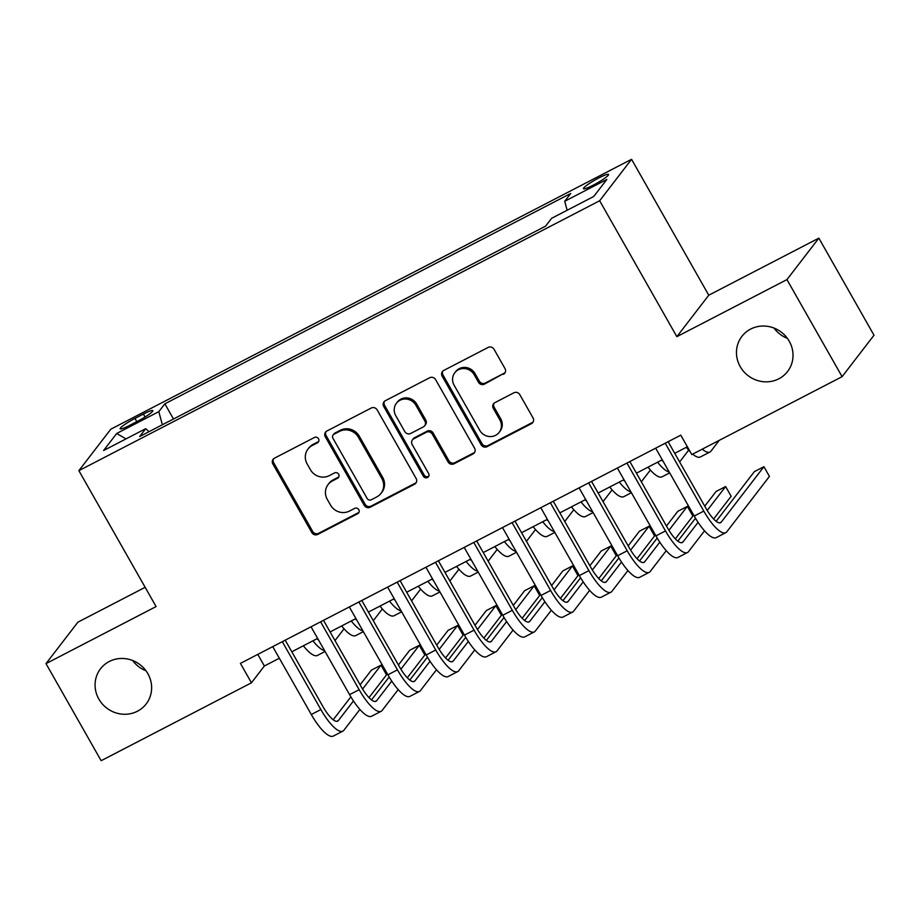 <?xml version="1.0" encoding="UTF-8"?>
<svg xmlns="http://www.w3.org/2000/svg" width="920" height="920" viewBox="0 0 920 920"><rect width="100%" height="100%" fill="white"/><g stroke="black" fill="none" stroke-linecap="round" stroke-linejoin="round"><path stroke-width="1.38" d="M318.527 438.794A3.093 2.932 -142.4 0 0 314.387 437.494L274.447 458.194A4.416 4.197 -142.4 0 0 272.849 463.944L311.822 532.553A4.416 4.197 -142.4 0 0 317.756 534.416L357.684 513.716A3.093 2.932 -142.4 0 0 358.8 509.691A3.093 2.932 -142.4 0 0 354.66 508.38L349.485 511.06A14.145 13.432 -142.4 0 1 330.533 505.103L327.278 499.387A14.145 13.432 -142.4 0 1 328.106 484.529A14.145 13.432 -142.4 0 1 332.384 480.953L337.548 478.273A3.093 2.932 -142.4 0 0 338.663 474.248A3.093 2.932 -142.4 0 0 334.523 472.937L329.348 475.617A14.145 13.432 -142.4 0 1 310.397 469.66L307.142 463.933A14.145 13.432 -142.4 0 1 307.97 449.075A14.145 13.432 -142.4 0 1 312.248 445.51L317.411 442.83A3.093 2.932 -142.4 0 0 318.527 438.794M740.232 366.643A28.819 27.358 -142.4 0 0 787.577 371.507A28.819 27.358 -142.4 0 0 789.256 341.24A28.819 27.358 -142.4 0 0 741.911 336.363A28.819 27.358 -142.4 0 0 740.232 366.643M773.996 328.049A28.819 27.358 -142.4 0 0 787.394 338.365M98.843 699.062A28.819 27.358 -142.4 0 0 146.188 703.938A28.819 27.358 -142.4 0 0 147.855 673.658A28.819 27.358 -142.4 0 0 100.521 668.794A28.819 27.358 -142.4 0 0 98.843 699.062M132.606 660.48A28.819 27.358 -142.4 0 0 146.004 670.795M598.77 177.974A14.409 1.829 -29.6 0 0 583.487 188.68A14.409 1.829 -29.6 0 0 593.25 185.15A14.409 1.829 -29.6 0 0 608.534 174.443A14.409 1.829 -29.6 0 0 598.77 177.974M503.389 374.313A4.416 4.197 -142.4 0 0 504.988 368.552L494.051 349.301A4.416 4.197 -142.4 0 0 488.129 347.438L443.773 370.426A4.416 4.197 -142.4 0 0 442.175 376.188L481.148 444.797A4.416 4.197 -142.4 0 0 487.082 446.66L531.426 423.671A4.416 4.197 -142.4 0 0 533.025 417.91L519.811 394.668A4.416 4.197 -142.4 0 0 513.889 392.794L494.914 402.638A4.416 4.197 -142.4 0 0 493.315 408.399L499.87 419.922A11.822 11.224 -142.4 0 1 499.18 432.342A11.822 11.224 -142.4 0 1 479.757 430.353L454.1 385.181A11.822 11.224 -142.4 0 1 454.791 372.761A11.822 11.224 -142.4 0 1 474.202 374.762L478.48 382.283A4.416 4.197 -142.4 0 0 484.403 384.146L504.252 373.198A4.416 4.197 -142.4 0 0 505.103 372.6M676.856 336.662L786.945 279.599L842.099 376.671L874 335.225L818.857 238.142L708.768 295.205L631.557 159.298L599.656 200.755L676.856 336.662L708.768 295.205M145.153 587.316L77.901 622.173L46 663.63L156.089 606.567L78.879 470.66L599.656 200.755M46 663.63L101.142 760.702L251.447 682.801L264.373 665.999L279.335 658.248M842.099 376.671L691.806 454.572L680.777 435.16L240.419 663.389L251.447 682.801M377.154 409.894A4.416 4.197 -142.4 0 0 371.231 408.031L326.876 431.02A4.416 4.197 -142.4 0 0 325.289 436.77L364.262 505.379A4.416 4.197 -142.4 0 0 370.185 507.242L414.541 484.253A4.416 4.197 -142.4 0 0 416.127 478.492L377.154 409.894M385.33 400.717L429.674 377.74A4.416 4.197 -142.4 0 1 435.597 379.603L474.57 448.201A4.416 4.197 -142.4 0 1 472.983 453.962L453.997 463.806A4.416 4.197 -142.4 0 1 448.074 461.943L432.273 434.113A4.416 4.197 -142.4 0 0 426.351 432.25L413.758 438.782A4.416 4.197 -142.4 0 0 412.16 444.532L428.616 473.501A3.093 2.932 -142.4 0 1 428.444 476.755A3.093 2.932 -142.4 0 1 423.361 476.226L383.732 406.479A4.416 4.197 -142.4 0 1 385.33 400.717M129.616 425.373L138.046 421.003A13.961 1.771 -29.6 0 0 152.858 410.642A13.961 1.771 -29.6 0 0 143.393 414.058L134.964 418.428A13.961 1.771 -29.6 0 0 120.152 428.789A13.961 1.771 -29.6 0 0 129.616 425.373M631.557 159.298L110.791 429.203L78.879 470.66M567.134 210.266L564.719 201.273L570.756 193.441L164.864 403.811L158.827 411.654L162.345 424.775M564.719 201.273L606.844 179.446L593.733 196.477L551.62 218.304L545.583 226.147L139.679 436.517L145.716 428.674L103.603 450.512L116.702 433.481L158.827 411.654M786.945 279.599L818.857 238.142M291.801 651.785L317.63 638.399M330.096 631.936L355.925 618.55M368.391 612.087L394.209 598.713M406.674 592.25L432.503 578.864M444.969 572.401L470.798 559.015M483.264 552.552L509.093 539.166M521.559 532.703L547.377 519.317M559.843 512.865L585.672 499.479M598.138 493.016L623.967 479.63M636.433 473.167L662.262 459.781M674.728 453.318L687.366 446.763M257.784 654.384L264.373 665.999M173.489 419.002L164.864 403.811M149.04 431.675L145.716 428.674M125.994 438.897L116.702 433.481M318.711 441.428A3.093 2.932 -142.4 0 1 318.274 441.703L313.11 444.383A14.145 13.432 -142.4 0 0 308.832 447.959L307.97 449.075M328.106 484.529L328.969 483.402A14.145 13.432 -142.4 0 1 333.247 479.837L338.41 477.158A3.093 2.932 -142.4 0 0 338.847 476.882M273.596 458.781A4.416 4.197 -142.4 0 0 273.711 462.829L312.685 531.438A4.416 4.197 -142.4 0 0 318.619 533.301L358.547 512.601A3.093 2.932 -142.4 0 0 358.984 512.325M326.025 431.606A4.416 4.197 -142.4 0 0 326.151 435.654L365.125 504.263A4.416 4.197 -142.4 0 0 371.047 506.126L415.403 483.138A4.416 4.197 -142.4 0 0 416.254 482.54M334.041 434.205A3.093 2.932 -142.4 0 0 332.925 438.242L367.137 498.456A3.093 2.932 -142.4 0 0 371.289 499.767L376.74 496.938A14.145 13.432 -142.4 0 0 381.018 493.373A14.145 13.432 -142.4 0 0 381.834 478.515L358.455 437.345A14.145 13.432 -142.4 0 0 339.491 431.388L334.041 434.205L334.903 433.09A3.093 2.932 -142.4 0 0 333.971 433.872L333.109 434.987M381.018 493.373L381.88 492.246A14.145 13.432 -142.4 0 0 382.697 477.388L381.834 478.515M334.903 433.09L340.354 430.261A14.145 13.432 -142.4 0 1 359.317 436.229L382.697 477.388M412.424 439.898L413.275 438.771A4.416 4.197 -142.4 0 1 414.621 437.655L427.213 431.135A4.416 4.197 -142.4 0 1 433.136 432.998L448.937 460.816A4.416 4.197 -142.4 0 0 454.859 462.679L473.846 452.847A4.416 4.197 -142.4 0 0 474.697 452.249M384.468 401.315A4.416 4.197 -142.4 0 0 384.594 405.363L424.223 475.111A3.093 2.932 -142.4 0 0 428.8 476.134M415.874 405.248A11.822 11.224 -142.4 0 0 396.451 403.247A11.822 11.224 -142.4 0 0 395.761 415.667L404.8 431.584A4.416 4.197 -142.4 0 0 410.722 433.447L423.315 426.914A4.416 4.197 -142.4 0 0 424.913 421.153L415.874 405.248L416.737 404.122A11.822 11.224 -142.4 0 0 397.313 402.12L396.451 403.247M424.649 425.799L425.511 424.683A4.416 4.197 -142.4 0 0 425.776 420.037L424.913 421.153M416.737 404.122L425.776 420.037M454.791 372.761L455.641 371.645A11.822 11.224 -142.4 0 1 475.065 373.635L479.343 381.167A4.416 4.197 -142.4 0 0 485.265 383.03L504.252 373.198M499.18 432.342L500.043 431.227A11.822 11.224 -142.4 0 0 500.733 418.807L499.87 419.922M494.051 403.236A4.416 4.197 -142.4 0 0 494.178 407.272L500.733 418.807M442.911 371.024A4.416 4.197 -142.4 0 0 443.037 375.072L482.011 443.681A4.416 4.197 -142.4 0 0 487.945 445.544L532.289 422.556A4.416 4.197 -142.4 0 0 533.151 421.958M316.928 638.768A22.517 6.463 62.6 0 0 318.458 639.86M344.057 628.797L334.995 640.573M324.61 650.681A33.764 9.694 -117.4 0 1 312.949 640.826M325.059 651.486L317.457 655.431A33.764 9.694 -117.4 0 1 303.37 645.794M359.892 709.458L343.884 730.261A33.764 9.694 -117.4 0 1 342.872 731.124L333.304 736.081A33.764 9.694 -117.4 0 1 311.293 714.506L272.745 646.633M342.872 731.124A33.764 9.694 -117.4 0 1 320.873 709.55L282.313 641.677M285.211 640.17L323.023 706.744A22.517 6.463 62.6 0 0 337.697 721.13A22.517 6.463 62.6 0 0 338.365 720.556L353.452 700.959M362.595 689.068L381.006 665.16L371.427 670.116L360.122 684.802M333.212 719.773L350.865 696.842M381.006 665.16L386.515 674.866L368.989 697.636M355.212 618.918A22.517 6.463 62.6 0 0 356.753 620.011M382.341 608.959L373.29 620.724M362.894 630.844A33.764 9.694 -117.4 0 1 351.244 620.977M363.354 631.649L355.752 635.582A33.764 9.694 -117.4 0 1 341.665 625.945M393.507 599.069A22.517 6.463 62.6 0 0 395.048 600.173M420.635 589.11L411.585 600.875M401.189 610.995A33.764 9.694 -117.4 0 1 389.528 601.139M401.649 611.8L394.047 615.744A33.764 9.694 -117.4 0 1 379.96 606.096M431.802 579.232A22.517 6.463 62.6 0 0 433.331 580.324M458.93 569.261L449.868 581.026M439.484 591.146A33.764 9.694 -117.4 0 1 427.823 581.29M439.944 591.951L432.331 595.895A33.764 9.694 -117.4 0 1 418.255 586.247M470.097 559.383A22.517 6.463 62.6 0 0 471.626 560.476M497.225 549.412L488.163 561.177M477.779 571.297A33.764 9.694 -117.4 0 1 466.118 561.441M478.227 572.102L470.626 576.047A33.764 9.694 -117.4 0 1 456.538 566.398M398.187 689.609L382.168 710.424A33.764 9.694 -117.4 0 1 381.167 711.275L371.588 716.243A33.764 9.694 -117.4 0 1 349.589 694.657L311.029 626.784M381.167 711.275A33.764 9.694 -117.4 0 1 359.156 689.701L320.608 621.828M323.495 620.333L361.318 686.895A22.517 6.463 62.6 0 0 375.992 701.281A22.517 6.463 62.6 0 0 376.659 700.706L391.747 681.11M400.89 669.219L419.29 645.311L409.722 650.268L398.417 664.953M371.507 699.924L389.148 676.994M419.29 645.311L424.81 655.017L407.284 677.787M436.482 669.76L420.463 690.575A33.764 9.694 -117.4 0 1 419.462 691.426L409.883 696.394A33.764 9.694 -117.4 0 1 387.883 674.808L349.324 606.947M419.462 691.426A33.764 9.694 -117.4 0 1 397.452 669.852L358.892 601.979M361.79 600.484L399.613 667.046A22.517 6.463 62.6 0 0 414.276 681.432A22.517 6.463 62.6 0 0 414.954 680.869L430.031 661.261M439.185 649.382L457.585 625.462L448.017 630.43L436.712 645.115M409.803 680.075L427.443 657.156M457.585 625.462L463.105 635.168L445.579 657.938M474.777 649.911L458.758 670.726A33.764 9.694 -117.4 0 1 457.746 671.588L448.178 676.545A33.764 9.694 -117.4 0 1 426.167 654.971L387.619 587.098M457.746 671.588A33.764 9.694 -117.4 0 1 435.746 650.003L397.187 582.13M400.085 580.635L437.897 647.208A22.517 6.463 62.6 0 0 452.571 661.595A22.517 6.463 62.6 0 0 453.238 661.02L468.326 641.412M477.48 629.533L495.88 605.613L486.3 610.581L475.007 625.266M448.086 660.238L465.738 637.307M495.88 605.613L501.388 615.319L483.874 638.101M513.061 630.073L497.053 650.877A33.764 9.694 -117.4 0 1 496.041 651.74L486.473 656.696A33.764 9.694 -117.4 0 1 464.462 635.122L425.914 567.249M496.041 651.74A33.764 9.694 -117.4 0 1 474.041 630.154L435.482 562.292M438.38 560.786L476.192 627.359A22.517 6.463 62.6 0 0 490.866 641.746A22.517 6.463 62.6 0 0 491.533 641.171L506.621 621.575M515.764 609.684L534.175 585.775L524.596 590.732L513.291 605.418M486.381 640.389L504.034 617.458M534.175 585.775L539.683 595.481L522.158 618.251M508.38 539.534A22.517 6.463 62.6 0 0 509.921 540.626M535.509 529.575L526.458 541.339M516.062 551.459A33.764 9.694 -117.4 0 1 504.413 541.592M516.522 552.253L508.921 556.197A33.764 9.694 -117.4 0 1 494.833 546.56M551.356 610.224L535.337 631.028A33.764 9.694 -117.4 0 1 534.336 631.89L524.756 636.858A33.764 9.694 -117.4 0 1 502.757 615.273L464.197 547.4M534.336 631.89A33.764 9.694 -117.4 0 1 512.325 610.317L473.777 542.443M476.663 540.937L514.487 607.51A22.517 6.463 62.6 0 0 529.149 621.897A22.517 6.463 62.6 0 0 529.828 621.322L544.904 601.726M554.058 589.835L572.458 565.926L562.89 570.883L551.586 585.568M524.676 620.54L542.317 597.609M572.458 565.926L577.978 575.632L560.452 598.403M546.675 519.685A22.517 6.463 62.6 0 0 548.205 520.789M573.804 509.726L564.753 521.49M554.357 531.61A33.764 9.694 -117.4 0 1 542.697 521.743M554.817 532.415L547.204 536.348A33.764 9.694 -117.4 0 1 533.128 526.712M589.651 590.375L573.631 611.19A33.764 9.694 -117.4 0 1 572.631 612.042L563.051 617.009A33.764 9.694 -117.4 0 1 541.052 595.424L502.492 527.562M572.631 612.042A33.764 9.694 -117.4 0 1 550.62 590.467L512.06 522.594M514.958 521.099L552.782 587.661A22.517 6.463 62.6 0 0 567.444 602.048A22.517 6.463 62.6 0 0 568.123 601.484L583.199 581.877M592.353 569.986L610.754 546.077L601.185 551.034L589.881 565.731M562.971 600.691L580.612 577.76M610.754 546.077L616.273 555.784L598.747 578.553M584.971 499.836A22.517 6.463 62.6 0 0 586.5 500.94M612.099 489.877L603.037 501.641M592.653 511.761A33.764 9.694 -117.4 0 1 580.991 501.906M593.112 512.566L585.499 516.511A33.764 9.694 -117.4 0 1 571.423 506.862M627.946 570.526L611.926 591.341A33.764 9.694 -117.4 0 1 610.914 592.204L601.346 597.16A33.764 9.694 -117.4 0 1 579.335 575.587L540.787 507.713M610.914 592.204A33.764 9.694 -117.4 0 1 588.915 570.618L550.356 502.745M553.253 501.25L591.065 567.824A22.517 6.463 62.6 0 0 605.74 582.21A22.517 6.463 62.6 0 0 606.406 581.635L621.494 562.028M630.648 550.148L649.048 526.228L639.469 531.197L628.176 545.882M601.255 580.842L618.907 557.922M649.048 526.228L654.557 535.934L637.043 558.704M623.265 479.998A22.517 6.463 62.6 0 0 624.795 481.091M650.394 470.028L641.332 481.792M630.947 491.912A33.764 9.694 -117.4 0 1 619.286 482.057M631.396 492.717L623.794 496.662A33.764 9.694 -117.4 0 1 609.707 487.013M666.23 550.678L650.221 571.492A33.764 9.694 -117.4 0 1 649.209 572.355L639.641 577.311A33.764 9.694 -117.4 0 1 617.63 555.737L579.071 487.864M649.209 572.355A33.764 9.694 -117.4 0 1 627.21 550.769L588.65 482.908M591.548 481.401L629.36 547.975A22.517 6.463 62.6 0 0 644.034 562.361A22.517 6.463 62.6 0 0 644.702 561.786L659.789 542.191M668.932 530.299L687.344 506.379L677.764 511.347L666.459 526.033M639.549 561.004L657.202 538.073M687.344 506.379L692.852 516.097L675.326 538.867M661.549 460.149A22.517 6.463 62.6 0 0 663.09 461.242M688.678 450.179L679.627 461.955M669.231 472.063A33.764 9.694 -117.4 0 1 657.57 462.208M669.691 472.868L662.089 476.813A33.764 9.694 -117.4 0 1 648.002 467.176M704.524 530.84L688.505 551.643A33.764 9.694 -117.4 0 1 687.505 552.506L677.925 557.462A33.764 9.694 -117.4 0 1 655.925 535.889L617.366 468.015M687.505 552.506A33.764 9.694 -117.4 0 1 665.494 530.932L626.945 463.059M629.832 461.553L667.655 528.126A22.517 6.463 62.6 0 0 682.318 542.512A22.517 6.463 62.6 0 0 682.996 541.938L698.073 522.341M707.227 510.45L725.627 486.542L716.059 491.498L704.755 506.184M677.844 541.155L695.485 518.224M725.627 486.542L731.147 496.248L713.621 519.018M719.279 440.323L710.953 451.145A33.764 9.694 -117.4 0 1 709.952 452.007A33.764 9.694 -117.4 0 1 702.236 449.167M709.952 452.007L700.373 456.964A33.764 9.694 -117.4 0 1 692.656 454.123M690.287 451.904A33.764 9.694 -117.4 0 1 686.297 447.327M668.127 441.715L705.939 508.277A22.517 6.463 62.6 0 0 720.613 522.663A22.517 6.463 62.6 0 0 721.28 522.088L763.922 466.693L769.442 476.399L726.8 531.806A33.764 9.694 -117.4 0 1 725.799 532.657L716.22 537.625A33.764 9.694 -117.4 0 1 694.22 516.039L655.661 448.178M725.799 532.657A33.764 9.694 -117.4 0 1 703.788 511.083L665.229 443.21M763.922 466.693L754.354 471.649L716.139 521.306M136.804 421.647L134.964 418.428M145.072 417.013L143.393 414.058M313.11 444.383L312.248 445.51M338.41 477.158L337.548 478.273M333.247 479.837L332.384 480.953M358.547 512.601L357.684 513.716M318.619 533.301L317.756 534.416M312.685 531.438L311.822 532.553M273.711 462.829L272.849 463.944M318.274 441.703L317.411 442.83M415.403 483.138L414.541 484.253M371.047 506.126L370.185 507.242M365.125 504.263L364.262 505.379M326.151 435.654L325.289 436.77M359.317 436.229L358.455 437.345M340.354 430.261L339.491 431.388M473.846 452.847L472.983 453.962M454.859 462.679L453.997 463.806M448.937 460.816L448.074 461.943M433.136 432.998L432.273 434.113M427.213 431.135L426.351 432.25M414.621 437.655L413.758 438.782M424.223 475.111L423.361 476.226M384.594 405.363L383.732 406.479M485.265 383.03L484.403 384.146M479.343 381.167L478.48 382.283M475.065 373.635L474.202 374.762M494.178 407.272L493.315 408.399M532.289 422.556L531.426 423.671M487.945 445.544L487.082 446.66M482.011 443.681L481.148 444.797M443.037 375.072L442.175 376.188M311.293 714.506L320.873 709.55M336.846 721.349L338.365 720.556M349.589 694.657L359.156 689.701M375.13 701.5L376.659 700.706M387.883 674.808L397.452 669.852M413.425 681.651L414.954 680.869M426.167 654.971L435.746 650.003M451.72 661.813L453.238 661.02M464.462 635.122L474.041 630.154M490.015 641.964L491.533 641.171M502.757 615.273L512.325 610.317M528.298 622.115L529.828 621.322M541.052 595.424L550.62 590.467M566.593 602.266L568.123 601.484M579.335 575.587L588.915 570.618M604.888 582.417L606.406 581.635M617.63 555.737L627.21 550.769M643.172 562.58L644.702 561.786M655.925 535.889L665.494 530.932M681.467 542.731L682.996 541.938M694.22 516.039L703.788 511.083M719.762 522.882L721.28 522.088"/></g></svg>
